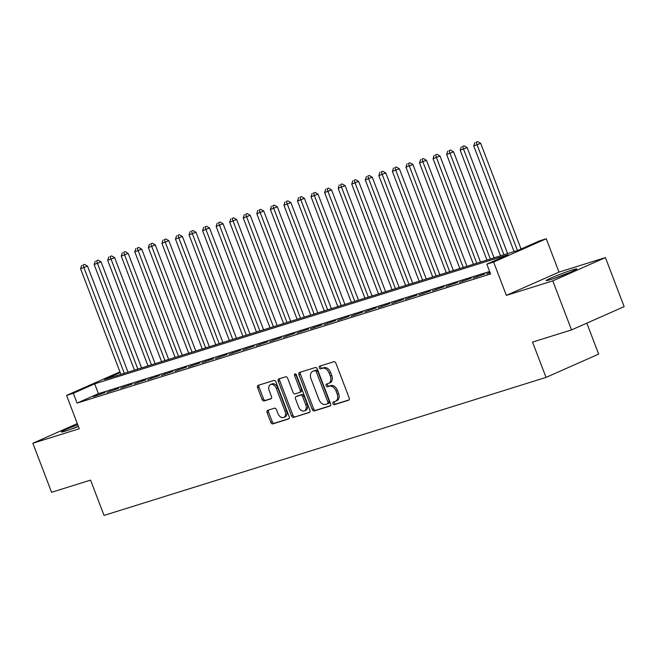 <?xml version="1.0" encoding="UTF-8"?>
<svg xmlns="http://www.w3.org/2000/svg" width="657" height="657" viewBox="0 0 657 657"><rect width="100%" height="100%" fill="white"/><g stroke="black" fill="none" stroke-linecap="round" stroke-linejoin="round"><path stroke-width="0.99" d="M332.959 403.603A1.445 0.969 -113.9 0 0 334.405 404.655L348.547 400.244A2.061 1.388 -113.9 0 0 348.645 400.203A2.061 1.388 -113.9 0 0 349.146 397.904L335.908 363.247A2.061 1.388 -113.9 0 0 333.846 361.736L319.704 366.154A1.445 0.969 -113.9 0 0 319.63 366.179A1.445 0.969 -113.9 0 0 319.286 367.789A1.445 0.969 -113.9 0 0 320.731 368.848L322.562 368.273A6.603 4.443 -113.9 0 1 329.173 373.11L330.274 375.993A6.603 4.443 -113.9 0 1 328.689 383.368A6.603 4.443 -113.9 0 1 328.369 383.483L326.537 384.058A1.445 0.969 -113.9 0 0 326.472 384.082A1.445 0.969 -113.9 0 0 326.127 385.692A1.445 0.969 -113.9 0 0 327.572 386.751L329.403 386.185A6.603 4.443 -113.9 0 1 336.014 391.014L337.115 393.896A6.603 4.443 -113.9 0 1 335.53 401.271A6.603 4.443 -113.9 0 1 335.21 401.394L333.378 401.961A1.445 0.969 -113.9 0 0 333.304 401.985A1.445 0.969 -113.9 0 0 332.959 403.603M334.413 401.641A1.445 0.969 -113.9 0 0 334.38 402.971A1.445 0.969 -113.9 0 0 335.834 404.03L349.023 399.908M320.739 365.826A1.445 0.969 -113.9 0 0 320.706 367.164A1.445 0.969 -113.9 0 0 322.152 368.216L323.983 367.649L322.562 368.273M327.58 383.729A1.445 0.969 -113.9 0 0 327.547 385.068A1.445 0.969 -113.9 0 0 328.993 386.127L330.824 385.552L329.403 386.185M77.756 424.742A16.4 0.928 -20.9 0 0 61.471 431.953A16.4 0.928 -20.9 0 0 65.692 431.008A16.4 0.928 -20.9 0 0 78.421 426.475M550.385 279.652A16.4 0.928 -20.9 0 0 567.336 273.443A16.4 0.928 -20.9 0 0 576.805 268.894A16.4 0.928 -20.9 0 0 572.576 269.838A16.4 0.928 -20.9 0 0 555.633 276.055A16.4 0.928 -20.9 0 0 546.164 280.596A16.4 0.928 -20.9 0 0 550.385 279.652M267.711 410.297A2.061 1.388 -113.9 0 0 267.604 410.329A2.061 1.388 -113.9 0 0 267.112 412.637L270.824 422.361A2.061 1.388 -113.9 0 0 272.893 423.864L288.595 418.961A2.061 1.388 -113.9 0 0 288.694 418.928A2.061 1.388 -113.9 0 0 289.187 416.62L275.956 381.963A2.061 1.388 -113.9 0 0 273.887 380.46L258.185 385.363A2.061 1.388 -113.9 0 0 258.086 385.396A2.061 1.388 -113.9 0 0 257.593 387.704L262.077 399.448A2.061 1.388 -113.9 0 0 264.139 400.959L270.865 398.856A2.061 1.388 -113.9 0 0 270.963 398.824A2.061 1.388 -113.9 0 0 271.456 396.516L269.23 390.693A5.519 3.72 -113.9 0 1 270.561 384.534A5.519 3.72 -113.9 0 1 276.351 388.468L285.064 411.282A5.519 3.72 -113.9 0 1 283.742 417.45A5.519 3.72 -113.9 0 1 277.944 413.508L276.498 409.705A2.061 1.388 -113.9 0 0 274.429 408.194L267.711 410.297M489.646 271.481L98.41 393.658L77.074 403.094L73.329 393.288L66.554 395.407L119.952 371.878M571.516 329.921L552.792 280.884L605.426 257.601L624.15 306.638L571.516 329.921L532.54 342.092L546.024 377.397L104.036 515.417L90.551 480.111L51.575 492.282L32.85 443.245L79.283 428.75L66.554 395.407M605.426 257.601L558.992 272.105L506.358 295.387L552.792 280.884M506.358 295.387L493.629 262.044L486.845 264.155L508.181 254.719L94.665 383.844L73.329 393.288M77.074 403.094L490.59 273.969L486.845 264.155M312.215 409.434A2.061 1.388 -113.9 0 0 314.276 410.945L329.978 406.042A2.061 1.388 -113.9 0 0 330.085 406.001A2.061 1.388 -113.9 0 0 330.578 403.702L317.347 369.045A2.061 1.388 -113.9 0 0 315.278 367.534L299.576 372.437A2.061 1.388 -113.9 0 0 299.477 372.478A2.061 1.388 -113.9 0 0 298.976 374.777L312.215 409.434L313.635 408.802A2.061 1.388 -113.9 0 0 315.705 410.313L330.463 405.706M309.291 412.497L293.589 417.409A2.061 1.388 -113.9 0 1 291.519 415.897L278.289 381.241A2.061 1.388 -113.9 0 1 278.782 378.933A2.061 1.388 -113.9 0 1 278.88 378.9L285.598 376.798A2.061 1.388 -113.9 0 1 287.667 378.309L293.038 392.369A2.061 1.388 -113.9 0 0 295.1 393.872L299.559 392.484A2.061 1.388 -113.9 0 0 299.658 392.443A2.061 1.388 -113.9 0 0 300.15 390.143L294.566 375.508A1.445 0.969 -113.9 0 1 294.911 373.899A1.445 0.969 -113.9 0 1 296.43 374.925L309.882 410.157A2.061 1.388 -113.9 0 1 309.39 412.465A2.061 1.388 -113.9 0 1 309.291 412.497L309.48 412.415M77.312 423.576L32.85 443.245M489.982 272.384L486.665 273.846L490.13 272.77M473.114 278.083L484.8 273.969L473.114 278.083M459.555 282.313L471.241 278.198L459.555 282.313M445.996 286.551L457.683 282.436L445.996 286.551M432.437 290.78L444.132 286.666L432.437 290.78M418.879 295.018L430.573 290.903L418.879 295.018M405.32 299.247L417.014 295.141L405.32 299.247M391.761 303.485L403.455 299.37L391.761 303.485M378.202 307.714L389.897 303.608L378.202 307.714M364.651 311.952L376.338 307.837L364.651 311.952M351.093 316.189L362.779 312.075L351.093 316.189M337.534 320.419L349.22 316.304L337.534 320.419M323.975 324.657L335.661 320.542L323.975 324.657M310.416 328.886L322.111 324.772L310.416 328.886M296.857 333.124L308.552 329.009L296.857 333.124M283.298 337.353L294.993 333.239L283.298 337.353M269.74 341.591L281.434 337.476L269.74 341.591M256.181 345.82L267.875 341.706L256.181 345.82M242.63 350.058L254.316 345.943L242.63 350.058M229.071 354.287L240.758 350.173L229.071 354.287M215.512 358.525L227.199 354.41L215.512 358.525M201.954 362.754L213.648 358.64L201.954 362.754M188.395 366.992L200.089 362.878L188.395 366.992M174.836 371.221L186.531 367.107L174.836 371.221M161.277 375.459L172.972 371.345L161.277 375.459M147.718 379.689L159.413 375.574L147.718 379.689M134.168 383.926L145.854 379.812L134.168 383.926M120.609 388.156L132.295 384.049L120.609 388.156M107.05 392.393L118.736 388.279L107.05 392.393M105.177 392.516L93.491 396.623L105.177 392.516M546.024 377.397L598.65 354.115L586.824 323.145M120.206 372.552L104.627 379.442L518.143 250.317L539.479 240.873L546.254 238.754L493.629 262.044M558.992 272.105L546.254 238.754M98.41 393.658L94.665 383.844M476.67 276.507L476.826 276.925M463.111 280.744L463.267 281.155M449.552 284.974L449.708 285.393M435.993 289.211L436.149 289.622M422.435 293.441L422.591 293.86M408.876 297.678L409.032 298.089M395.317 301.908L395.481 302.327M381.758 306.146L381.922 306.556M368.207 310.375L368.363 310.794M354.649 314.613L354.805 315.023M341.09 318.842L341.246 319.261M327.531 323.08L327.687 323.49M313.972 327.317L314.128 327.728M300.413 331.547L300.569 331.957M286.854 335.784L287.019 336.195M273.296 340.014L273.46 340.425M259.745 344.252L259.901 344.662M246.186 348.481L246.342 348.892M232.627 352.719L232.783 353.129M219.068 356.948L219.224 357.367M205.51 361.186L205.666 361.596M191.951 365.415L192.107 365.834M178.392 369.653L178.548 370.063M164.833 373.882L164.997 374.301M151.274 378.12L151.439 378.531M137.724 382.349L137.88 382.768M124.165 386.587L124.321 386.998M110.606 390.816L110.762 391.235M97.047 395.054L97.203 395.465M336.63 400.762A6.603 4.443 -113.9 0 0 336.951 400.639A6.603 4.443 -113.9 0 0 338.536 393.272L337.115 393.896M330.824 385.552A6.603 4.443 -113.9 0 1 337.435 390.381L338.536 393.272M329.789 382.859A6.603 4.443 -113.9 0 0 330.11 382.735A6.603 4.443 -113.9 0 0 331.703 375.369L330.274 375.993M323.983 367.649A6.603 4.443 -113.9 0 1 330.594 372.478L331.703 375.369M300.52 372.141A2.061 1.388 -113.9 0 0 300.405 374.145L313.635 408.802M327.49 403.8A1.445 0.969 -113.9 0 0 327.556 403.776A1.445 0.969 -113.9 0 0 327.909 402.166L316.288 371.739A1.445 0.969 -113.9 0 0 314.843 370.688L312.913 371.287A6.603 4.443 -113.9 0 0 312.592 371.41A6.603 4.443 -113.9 0 0 311.007 378.777L318.949 399.571A6.603 4.443 -113.9 0 0 325.56 404.4L327.49 403.8M327.629 403.743L328.911 403.168A1.445 0.969 -113.9 0 0 328.985 403.143A1.445 0.969 -113.9 0 0 329.329 401.534L327.909 402.166M312.592 371.41L314.013 370.778A6.603 4.443 -113.9 0 1 314.333 370.663L316.263 370.055A1.445 0.969 -113.9 0 1 317.709 371.115L329.329 401.534M309.767 412.169L293.589 417.409M279.825 378.604A2.061 1.388 -113.9 0 0 279.71 380.608L292.94 415.265A2.061 1.388 -113.9 0 0 295.009 416.776M299.756 392.393L300.98 391.851A2.061 1.388 -113.9 0 0 301.078 391.818A2.061 1.388 -113.9 0 0 301.579 389.511L295.987 374.884L294.566 375.508M295.855 374.112A1.445 0.969 -113.9 0 0 295.987 374.884M298.607 406.946A5.519 3.72 -113.9 0 0 304.396 410.888A5.519 3.72 -113.9 0 0 305.727 404.728L302.655 396.688A2.061 1.388 -113.9 0 0 300.586 395.177L296.126 396.573A2.061 1.388 -113.9 0 0 296.028 396.606A2.061 1.388 -113.9 0 0 295.535 398.914L298.607 406.946M304.396 410.888L305.817 410.255A5.519 3.72 -113.9 0 0 307.148 404.096L305.727 404.728M297.358 396.023A2.061 1.388 -113.9 0 1 297.449 395.982A2.061 1.388 -113.9 0 1 297.555 395.941L302.006 394.545A2.061 1.388 -113.9 0 1 304.076 396.056L307.148 404.096M283.742 417.45L285.163 416.817A5.519 3.72 -113.9 0 0 286.485 410.658L285.064 411.282M270.561 384.534L271.982 383.902A5.519 3.72 -113.9 0 1 277.78 387.844L286.485 410.658M259.137 385.068A2.061 1.388 -113.9 0 0 259.014 387.072L263.498 398.815A2.061 1.388 -113.9 0 0 265.568 400.327L271.341 398.52M268.656 410.001A2.061 1.388 -113.9 0 0 268.532 412.005L272.244 421.728A2.061 1.388 -113.9 0 0 274.314 423.239L289.072 418.632M521.05 249.028L480.694 143.341L473.746 145.969L514.078 251.582M517.47 250.522L477.138 144.918L476.21 142.208L477.639 141.584L476.21 142.208M473.746 145.969L474.855 142.635M477.639 141.584L480.694 143.341M568.28 273.057A16.302 0.928 -20.9 0 0 555.296 278.01M558.195 276.967A14.191 0.805 159.1 0 1 565.414 274.215M78.355 426.319A16.302 0.928 -20.9 0 0 70.603 429.366M73.502 428.323A14.191 0.805 159.1 0 1 78.397 426.426M507.623 253.602L467.135 147.579L460.187 150.207L500.519 255.819M503.911 254.76L463.579 149.147L462.659 146.445L464.08 145.813L462.659 146.445M460.187 150.207L461.304 146.864M464.08 145.813L467.135 147.579M494.064 257.831L453.576 151.808L446.629 154.444L486.96 260.049M490.352 258.989L450.02 153.385L449.101 150.675L450.521 150.051L449.101 150.675M446.629 154.444L447.746 151.102M450.521 150.051L453.576 151.808M480.505 262.069L440.018 156.046L433.078 158.674L473.401 264.286M476.793 263.227L436.462 157.614L435.542 154.912L436.962 154.28L435.542 154.912M433.078 158.674L434.187 155.331M436.962 154.28L440.018 156.046M466.946 266.299L426.459 160.275L419.519 162.911L459.843 268.516M463.234 267.456L422.903 161.852L421.983 159.142L423.404 158.518L421.983 159.142M419.519 162.911L420.628 159.569M423.404 158.518L426.459 160.275M453.387 270.536L412.908 164.513L405.96 167.141L446.284 272.754M449.675 271.694L409.352 166.081L408.424 163.379L409.845 162.747L408.424 163.379M405.96 167.141L407.069 163.798M409.845 162.747L412.908 164.513M439.837 274.766L399.349 168.742L392.401 171.378L432.733 276.983M436.117 275.924L395.793 170.319L394.865 167.609L396.286 166.985L394.865 167.609M392.401 171.378L393.51 168.036M396.286 166.985L399.349 168.742M426.278 279.003L385.79 172.98L378.843 175.608L419.174 281.221M422.558 280.161L382.234 174.548L381.306 171.847L382.735 171.214L381.306 171.847M378.843 175.608L379.951 172.274M382.735 171.214L385.79 172.98M412.719 283.233L372.232 177.209L365.284 179.846L405.615 285.45M409.007 284.391L368.676 178.786L367.748 176.076L369.177 175.452L367.748 176.076M365.284 179.846L366.392 176.503M369.177 175.452L372.232 177.209M399.16 287.47L358.673 181.447L351.725 184.075L392.057 289.688M395.448 288.628L355.117 183.016L354.197 180.314L355.618 179.681L354.197 180.314M351.725 184.075L352.834 180.741M355.618 179.681L358.673 181.447M385.602 291.7L345.114 185.676L338.166 188.313L378.498 293.917M381.889 292.858L341.558 187.253L340.638 184.551L342.059 183.919L340.638 184.551M338.166 188.313L339.283 184.97M342.059 183.919L345.114 185.676M372.043 295.937L331.555 189.914L324.615 192.542L364.939 298.155M368.331 297.095L327.999 191.483L327.079 188.781L328.5 188.148L327.079 188.781M324.615 192.542L325.724 189.208M328.5 188.148L331.555 189.914M358.484 300.167L317.996 194.144L311.057 196.78L351.38 302.384M354.772 301.325L314.44 195.72L313.52 193.018L314.941 192.386L313.52 193.018M311.057 196.78L312.165 193.437M314.941 192.386L317.996 194.144M344.925 304.405L304.446 198.381L297.498 201.009L337.821 306.622M341.213 305.562L300.89 199.95L299.962 197.248L301.382 196.615L299.962 197.248M297.498 201.009L298.607 197.675M301.382 196.615L304.446 198.381M331.366 308.634L290.887 202.611L283.939 205.247L324.271 310.851M327.654 309.8L287.331 204.187L286.403 201.485L287.823 200.853L286.403 201.485M283.939 205.247L285.048 201.904M287.823 200.853L290.887 202.611M317.816 312.872L277.328 206.848L270.38 209.476L310.712 315.089M314.095 314.03L273.772 208.417L272.844 205.715L274.265 205.091L272.844 205.715M270.38 209.476L271.489 206.142M274.265 205.091L277.328 206.848M304.257 317.101L263.769 211.078L256.821 213.714L297.153 319.318M300.536 318.267L260.213 212.654L259.285 209.953L260.714 209.32L259.285 209.953M256.821 213.714L257.93 210.371M260.714 209.32L263.769 211.078M290.698 321.339L250.21 215.315L243.262 217.943L283.594 323.556M286.986 322.497L246.654 216.892L245.734 214.182L247.155 213.558L245.734 214.182M243.262 217.943L244.371 214.609M247.155 213.558L250.21 215.315M277.139 325.568L236.651 219.545L229.704 222.181L270.035 327.794M273.427 326.734L233.095 221.122L232.176 218.42L233.596 217.787L232.176 218.42M229.704 222.181L230.821 218.838M233.596 217.787L236.651 219.545M263.58 329.806L223.093 223.782L216.145 226.41L256.476 332.023M259.868 330.964L219.537 225.359L218.617 222.649L220.038 222.025L218.617 222.649M216.145 226.41L217.262 223.076M220.038 222.025L223.093 223.782M250.021 334.035L209.534 228.02L202.594 230.648L242.918 336.261M246.309 335.201L205.978 229.589L205.058 226.887L206.479 226.254L205.058 226.887M202.594 230.648L203.703 227.306M206.479 226.254L209.534 228.02M236.463 338.273L195.975 232.25L189.035 234.877L229.359 340.49M232.75 339.431L192.419 233.826L191.499 231.116L192.92 230.492L191.499 231.116M189.035 234.877L190.144 231.543M192.92 230.492L195.975 232.25M222.904 342.511L182.424 236.487L175.476 239.115L215.8 344.728M219.192 343.668L178.868 238.056L177.94 235.354L179.361 234.721L177.94 235.354M175.476 239.115L176.585 235.773M179.361 234.721L182.424 236.487M209.353 346.74L168.865 240.717L161.918 243.353L202.249 348.957M205.633 347.898L165.309 242.293L164.381 239.583L165.802 238.959L164.381 239.583M161.918 243.353L163.026 240.01M165.802 238.959L168.865 240.717M195.794 350.978L155.307 244.954L148.359 247.582L188.69 353.195M192.074 352.136L151.751 246.523L150.823 243.821L152.252 243.189L150.823 243.821M148.359 247.582L149.468 244.24M152.252 243.189L155.307 244.954M182.235 355.207L141.748 249.184L134.8 251.82L175.132 357.424M178.523 356.365L138.192 250.76L137.264 248.05L138.693 247.426L137.264 248.05M134.8 251.82L135.909 248.477M138.693 247.426L141.748 249.184M168.677 359.445L128.189 253.421L121.241 256.049L161.573 361.662M164.964 360.603L124.633 254.99L123.713 252.288L125.134 251.656L123.713 252.288M121.241 256.049L122.35 252.707M125.134 251.656L128.189 253.421M155.118 363.674L114.63 257.651L107.682 260.287L148.014 365.892M151.406 364.832L111.074 259.228L110.154 256.517L111.575 255.893L110.154 256.517M107.682 260.287L108.799 256.944M111.575 255.893L114.63 257.651M141.559 367.912L101.071 261.888L94.132 264.516L134.455 370.129M137.847 369.07L97.515 263.457L96.595 260.755L98.016 260.123L96.595 260.755M94.132 264.516L95.24 261.182M98.016 260.123L101.071 261.888M128 372.141L87.512 266.118L80.573 268.754L120.896 374.359M124.288 373.299L83.956 267.695L83.037 264.985L84.457 264.36L83.037 264.985M80.573 268.754L81.682 265.412M84.457 264.36L87.512 266.118M335.834 404.03L334.405 404.655M322.152 368.216L320.731 368.848M328.993 386.127L327.572 386.751M337.435 390.381L336.014 391.014M330.594 372.478L329.173 373.11M300.405 374.145L298.976 374.777M315.705 410.313L314.276 410.945M317.709 371.115L316.288 371.739M316.263 370.055L314.843 370.688M314.333 370.663L312.913 371.287M292.94 415.265L291.519 415.897M279.71 380.608L278.289 381.241M301.579 389.511L300.15 390.143M304.076 396.056L302.655 396.688M302.006 394.545L300.586 395.177M297.555 395.941L296.126 396.573M277.78 387.844L276.351 388.468M265.568 400.327L264.139 400.959M263.498 398.815L262.077 399.448M259.014 387.072L257.593 387.704M274.314 423.239L272.893 423.864M272.244 421.728L270.824 422.361M268.532 412.005L267.112 412.637M336.951 400.639L335.53 401.271M330.11 382.735L328.689 383.368M328.985 403.143L327.556 403.776M301.078 391.818L299.658 392.443M297.449 395.982L296.028 396.606"/></g></svg>
